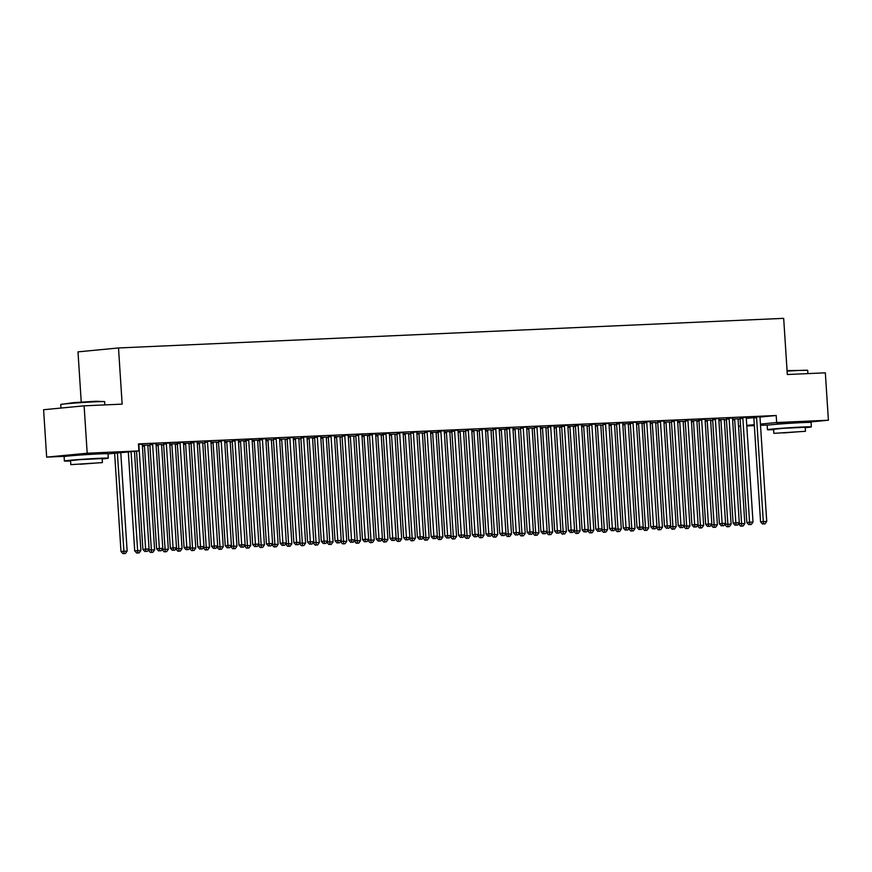 <?xml version="1.0" encoding="UTF-8"?>
<svg xmlns="http://www.w3.org/2000/svg" width="872" height="872" viewBox="0 0 872 872"><rect width="100%" height="100%" fill="white"/><g stroke="black" fill="none" stroke-linecap="round" stroke-linejoin="round"><path stroke-width="1.31" d="M74.076 455.26L97.958 453.723M777.126 423.966L801.008 422.419M147.891 445.57L149.93 445.483M161.614 444.96L163.653 444.873M175.337 444.349L177.387 444.262M189.071 443.739L191.11 443.652M202.795 443.129L204.833 443.041M216.518 442.518L218.567 442.431M230.252 441.908L232.29 441.821M243.975 441.297L246.013 441.21M257.698 440.687L259.736 440.589M271.421 440.077L273.47 439.978M285.155 439.466L287.193 439.368M298.878 438.856L300.916 438.758M312.601 438.245L314.65 438.147M326.335 437.624L328.373 437.537M340.058 437.014L342.097 436.927M353.781 436.403L355.82 436.316M367.504 435.793L369.554 435.706M381.238 435.183L383.277 435.095M394.962 434.572L397 434.485M408.685 433.962L410.734 433.875M422.419 433.351L424.457 433.264M436.142 432.741L438.18 432.654M449.865 432.131L451.903 432.043M463.588 431.52L465.637 431.422M477.322 430.91L479.36 430.812M491.045 430.299L493.083 430.201M504.768 429.689L506.817 429.591M518.502 429.079L520.54 428.98M532.225 428.457L534.264 428.37M545.948 427.847L547.987 427.76M559.671 427.236L561.721 427.149M573.405 426.626L575.444 426.539M587.129 426.016L589.167 425.928M600.852 425.405L602.901 425.318M614.586 424.795L616.624 424.708M628.309 424.184L630.347 424.097M642.032 423.574L644.07 423.487M655.755 422.964L657.804 422.865M669.489 422.353L671.527 422.255M683.212 421.743L685.25 421.645M696.935 421.132L698.984 421.034M710.669 420.522L712.707 420.424M724.392 419.912L726.431 419.814M66.163 456.252L46.663 457.124L87.189 453.222L138.931 450.922L108.019 453.898M87.189 453.222L84.115 405.829L43.6 409.731L46.663 457.124M81.238 402.09L77.99 351.863L118.505 347.961L783.677 318.345L787.318 374.524L825.337 372.824L828.4 420.228L804.703 422.506M769.213 424.947L760.515 425.34M754.335 425.612L746.792 425.95M740.611 426.223L738.54 426.321M156.153 443.641L149.646 443.957M161.702 444.524L156.077 444.655M183.6 442.42L177.103 442.725M189.159 443.303L191.077 443.118M191.077 443.096L183.523 443.434M211.057 441.188L204.56 441.505M216.605 442.082L210.98 442.213M238.514 439.968L232.007 440.284M244.062 440.861L245.98 440.676M245.98 440.654L238.427 440.992M265.96 438.747L259.464 439.063M271.508 439.63L265.884 439.771M293.417 437.526L286.91 437.842M298.965 438.409L293.341 438.551M320.863 436.305L314.367 436.621M326.411 437.188L320.787 437.319M348.32 435.084L341.813 435.401M353.868 435.967L348.244 436.098M375.767 433.864L369.27 434.18M381.326 434.747L383.244 434.561M383.244 434.539L375.69 434.877M403.224 432.643L396.727 432.948M408.772 433.526L403.147 433.657M430.681 431.411L424.173 431.727M436.229 432.305L438.147 432.12M438.147 432.098L430.594 432.436M458.127 430.19L451.631 430.506M463.675 431.073L458.051 431.215M485.584 428.97L479.077 429.286M491.132 429.852L485.508 429.994M513.03 427.749L506.534 428.065M518.578 428.632L512.954 428.773M540.487 426.528L533.98 426.844M546.036 427.411L540.411 427.542M567.934 425.307L561.437 425.623M573.493 426.19L575.411 426.005M575.411 425.983L567.857 426.321M595.391 424.086L588.894 424.392M600.939 424.969L595.314 425.1M622.848 422.855L616.341 423.171M628.396 423.748L630.314 423.563M630.314 423.541L622.761 423.879M650.294 421.634L643.798 421.95M655.842 422.528L650.218 422.658M677.751 420.413L671.244 420.729M683.299 421.296L677.675 421.438M705.197 419.192L698.701 419.508M710.745 420.075L705.121 420.217M732.654 417.971L726.147 418.288M738.203 418.854L732.578 418.985M760.101 416.751L753.604 417.067M738.137 419.17L740.143 418.974M746.301 418.386L753.8 417.655M760.035 417.056L776.2 415.508L138.474 443.903L138.931 450.922M746.378 417.361L739.881 417.677M724.479 419.465L718.844 419.606M718.931 418.582L712.424 418.898M697.022 420.685L698.941 420.5M698.941 420.489L691.398 420.827M691.474 419.803L684.978 420.119M669.576 421.906L663.941 422.048M664.017 421.023L657.521 421.34M642.119 423.138L644.037 422.953M644.037 422.931L636.495 423.269M636.571 422.244L630.064 422.56M614.662 424.359L609.038 424.49M609.114 423.476L602.617 423.781M587.216 425.58L581.591 425.71M581.668 424.697L575.16 425.013M559.759 426.8L561.688 426.615M561.677 426.593L554.134 426.931M554.211 425.918L547.714 426.234M532.312 428.021L526.677 428.152M526.764 427.138L520.257 427.454M504.855 429.242L506.774 429.057M506.774 429.046L499.231 429.384M499.307 428.359L492.811 428.675M477.409 430.463L471.774 430.605M471.85 429.58L465.354 429.896M449.952 431.695L451.87 431.509M451.87 431.487L444.328 431.825M444.404 430.801L437.897 431.117M422.495 432.915L416.87 433.046M416.947 432.022L410.45 432.338M395.049 434.136L389.424 434.267M389.501 433.253L382.993 433.558M367.592 435.357L369.521 435.172M369.51 435.15L361.967 435.488M362.043 434.474L355.547 434.79M340.145 436.578L334.51 436.709M334.597 435.695L328.09 436.011M312.688 437.798L314.607 437.613M314.607 437.602L307.064 437.94M307.14 436.916L300.644 437.232M285.242 439.019L279.607 439.161M279.683 438.136L273.187 438.453M257.785 440.24L259.703 440.066M259.703 440.044L252.161 440.382M252.237 439.357L245.73 439.673M230.328 441.472L224.704 441.603M224.78 440.578L218.283 440.894M202.882 442.693L197.257 442.823M197.334 441.81L190.826 442.115M175.425 443.913L177.354 443.728M177.343 443.706L169.8 444.044M169.876 443.031L163.38 443.347M147.978 445.134L142.343 445.265M142.43 444.251L138.506 444.306M776.2 415.508L776.647 422.528L828.4 420.228M84.115 405.829L122.145 404.139L118.505 347.961M738.529 426.19L740.601 425.994M746.759 425.405L754.28 424.675M760.438 424.086L776.647 422.528M756.58 417.71L753.844 417.971L760.569 521.892L763.305 521.62L756.58 417.71A1.755 1.373 84.5 0 0 756.438 417.056L756.34 416.805M763.654 523.941L765.027 523.876L763.654 523.941L763.305 521.62L766.739 521.467L760.013 417.546A1.755 1.373 84.5 0 1 760.068 416.892L760.133 416.631M753.844 417.971A1.755 1.373 84.5 0 0 753.702 417.317L753.561 416.958M760.569 521.892L762.564 524.05M765.027 523.876L766.739 521.467M738.639 523.603L744.83 523.582L738.115 419.661A1.755 1.373 -95.5 0 1 738.17 418.996L738.235 418.734M734.442 418.909L734.54 419.16A1.755 1.373 -95.5 0 1 734.682 419.814L741.756 526.045L740.655 526.154L743.129 525.99L741.756 526.045M744.83 523.582L743.129 525.99M740.655 526.154L738.66 523.996M742.857 418.32L740.121 418.582L746.835 522.502L749.571 522.241L742.857 418.32A1.755 1.373 84.5 0 0 742.715 417.666L742.617 417.416M749.931 524.552L751.304 524.486L749.931 524.552L749.571 522.241L753.005 522.088L746.29 418.168A1.755 1.373 84.5 0 1 746.345 417.503L746.41 417.241M740.121 418.582A1.755 1.373 84.5 0 0 739.979 417.928L739.838 417.568M746.835 522.502L748.841 524.661M751.304 524.486L753.005 522.088M729.134 418.931L726.387 419.192L733.112 523.113L735.848 522.851L729.134 418.931A1.755 1.373 84.5 0 0 728.992 418.277L728.894 418.026M736.208 525.162L737.581 525.097L736.208 525.162L735.848 522.851L739.282 522.699L732.556 418.778A1.755 1.373 84.5 0 1 732.622 418.113L732.687 417.852M726.387 419.192A1.755 1.373 84.5 0 0 726.245 418.538L726.114 418.178M733.112 523.113L735.107 525.271M737.581 525.097L739.282 522.699M724.904 524.214L731.107 524.192L724.381 420.271A1.755 1.373 -95.5 0 1 724.436 419.606L724.501 419.345M720.708 419.519L720.806 419.77A1.755 1.373 -95.5 0 1 720.948 420.424L728.033 526.655L726.932 526.764L729.406 526.601L728.033 526.655M731.107 524.192L729.406 526.601M726.932 526.764L724.937 524.606M711.181 524.824L717.384 524.802L710.658 420.882A1.755 1.373 -95.5 0 1 710.713 420.217L710.778 419.955M706.985 420.13L707.083 420.38A1.755 1.373 -95.5 0 1 707.225 421.034L714.299 527.266L713.209 527.375L715.672 527.211L714.299 527.266M717.384 524.802L715.672 527.211M713.209 527.375L711.214 525.217M787.056 370.611L807.69 370.328A21.996 0.556 176.3 0 0 807.69 370.328A21.996 0.556 176.3 0 0 799.439 370.447A21.996 0.556 176.3 0 0 787.089 371.123M805.227 427.651A21.996 0.556 176.3 0 0 811.352 426.866A21.996 0.556 176.3 0 0 803.09 426.975A21.996 0.556 176.3 0 0 779.862 428.403A21.996 0.556 176.3 0 0 767.447 429.711A21.996 0.556 176.3 0 0 773.628 429.689M811.352 426.866L811.069 422.484A21.996 0.556 176.3 0 0 802.807 422.582A21.996 0.556 176.3 0 0 779.579 424.021A21.996 0.556 176.3 0 0 767.164 425.318L767.447 429.711M773.856 433.351L773.595 429.307L782.533 428.37L805.205 427.269L805.466 431.302L773.856 433.351L805.466 431.302M783.307 432.937L799.842 431.662L783.307 432.937M60.746 404.466L73.586 402.635L96.018 401.251L104.629 401.632A21.996 0.556 176.3 0 0 96.378 401.752A21.996 0.556 176.3 0 0 73.401 403.169A21.996 0.556 176.3 0 0 60.746 404.466A21.996 0.556 176.3 0 0 60.735 404.488L60.975 408.052M102.177 458.955A21.996 0.556 176.3 0 0 108.291 458.171A21.996 0.556 176.3 0 0 100.029 458.269A21.996 0.556 176.3 0 0 76.812 459.708A21.996 0.556 176.3 0 0 64.397 461.005A21.996 0.556 176.3 0 0 70.567 460.994M108.291 458.171L108.008 453.778A21.996 0.556 176.3 0 0 99.746 453.887A21.996 0.556 176.3 0 0 76.529 455.315A21.996 0.556 176.3 0 0 64.114 456.623L64.397 461.005M70.806 464.645L70.545 460.612L79.483 459.675L102.144 458.563L102.406 462.607L70.806 464.645L102.406 462.607M80.257 464.242L96.792 462.967L80.257 464.242M104.847 404.902L104.64 401.643A21.996 0.556 176.3 0 0 104.629 401.632M715.4 419.541L712.664 419.803L719.389 523.723L722.125 523.462L715.4 419.541A1.755 1.373 84.5 0 0 715.258 418.887L715.16 418.636M722.474 525.772L723.847 525.707L722.474 525.772L722.125 523.462L725.558 523.309L718.833 419.388A1.755 1.373 84.5 0 1 718.888 418.724L718.953 418.462M712.664 419.803A1.755 1.373 84.5 0 0 712.522 419.149L712.38 418.789M719.389 523.723L721.384 525.881M723.847 525.707L725.558 523.309M701.677 420.151L698.941 420.413L705.655 524.334L708.402 524.072L701.677 420.151A1.755 1.373 84.5 0 0 701.535 419.497L701.437 419.247M708.751 526.383L710.124 526.328L708.751 526.383L708.402 524.072L711.825 523.919L705.11 419.999A1.755 1.373 84.5 0 1 705.165 419.334L705.23 419.072M698.941 420.413A1.755 1.373 84.5 0 0 698.799 419.759L698.657 419.399M705.655 524.334L707.661 526.492M710.124 526.328L711.825 523.919M697.458 525.435L703.649 525.413L696.935 421.492A1.755 1.373 -95.5 0 1 696.99 420.827L697.055 420.577M693.262 420.74L693.36 420.991A1.755 1.373 -95.5 0 1 693.502 421.645L700.576 527.876L699.486 527.985L701.949 527.822L700.576 527.876M703.649 525.413L701.949 527.822M699.486 527.985L697.48 525.827M683.735 526.045L689.926 526.023L683.201 422.103A1.755 1.373 -95.5 0 1 683.267 421.449L683.332 421.187M679.539 421.35L679.637 421.601A1.755 1.373 -95.5 0 1 679.779 422.255L686.853 528.487L685.752 528.596L688.226 528.432L686.853 528.487M689.926 526.023L688.226 528.432M685.752 528.596L683.757 526.437M687.954 420.762L685.218 421.023L691.932 524.944L694.668 524.682L687.954 420.762A1.755 1.373 84.5 0 0 687.812 420.108L687.714 419.857M695.028 526.993L696.401 526.939L695.028 526.993L694.668 524.682L698.101 524.53L691.387 420.609A1.755 1.373 84.5 0 1 691.442 419.944L691.507 419.683M685.218 421.023A1.755 1.373 84.5 0 0 685.076 420.369L684.934 420.01M691.932 524.944L693.927 527.102M696.401 526.939L698.101 524.53M670.001 526.666L676.203 526.634L669.478 422.713A1.755 1.373 -95.5 0 1 669.533 422.059L669.598 421.797M665.805 421.961L665.903 422.212A1.755 1.373 -95.5 0 1 666.044 422.865L673.119 529.108L672.029 529.206L674.492 529.042L673.119 529.108M676.203 526.634L674.492 529.042M672.029 529.206L670.034 527.048M674.22 421.372L671.484 421.634L678.209 525.554L680.945 525.293L674.22 421.372A1.755 1.373 84.5 0 0 674.078 420.718L673.98 420.468M681.304 527.604L682.678 527.549L681.304 527.604L680.945 525.293L684.378 525.14L677.653 421.22A1.755 1.373 84.5 0 1 677.708 420.555L677.773 420.293M671.484 421.634A1.755 1.373 84.5 0 0 671.342 420.98L671.2 420.62M678.209 525.554L680.204 527.713M682.678 527.549L684.378 525.14M656.278 527.277L662.469 527.244L655.755 423.323A1.755 1.373 -95.5 0 1 655.809 422.669L655.875 422.408M652.082 422.571L652.18 422.833A1.755 1.373 -95.5 0 1 652.321 423.476L659.396 529.718L658.306 529.816L660.769 529.653L659.396 529.718M662.469 527.244L660.769 529.653M658.306 529.816L656.3 527.658M660.496 421.983L657.761 422.244L664.486 526.165L667.222 525.903L660.496 421.983A1.755 1.373 84.5 0 0 660.355 421.329L660.257 421.078M667.571 528.214L668.944 528.16L667.571 528.214L667.222 525.903L670.655 525.751L663.93 421.83A1.755 1.373 84.5 0 1 663.984 421.165L664.05 420.904M657.761 422.244A1.755 1.373 84.5 0 0 657.619 421.59L657.477 421.231M664.486 526.165L666.481 528.323M668.944 528.16L670.655 525.751M646.773 422.593L644.037 422.855L650.752 526.775L653.488 526.514L646.773 422.593A1.755 1.373 84.5 0 0 646.632 421.939L646.534 421.688M653.847 528.824L655.221 528.77L653.847 528.824L653.488 526.514L656.921 526.361L650.207 422.44A1.755 1.373 84.5 0 1 650.261 421.786L650.327 421.525M644.037 422.855A1.755 1.373 84.5 0 0 643.896 422.201L643.754 421.841M650.752 526.775L652.757 528.933M655.221 528.77L656.921 526.361M633.05 423.203L630.303 423.465L637.029 527.386L639.765 527.124L633.05 423.203A1.755 1.373 84.5 0 0 632.909 422.549L632.81 422.299M640.124 529.435L641.498 529.38L640.124 529.435L639.765 527.124L643.198 526.971L636.473 423.051A1.755 1.373 84.5 0 1 636.538 422.397L636.604 422.135M630.303 423.465A1.755 1.373 84.5 0 0 630.162 422.822L630.031 422.451M637.029 527.386L639.023 529.544M641.498 529.38L643.198 526.971M619.316 423.814L616.58 424.075L623.306 527.996L626.042 527.734L619.316 423.814A1.755 1.373 84.5 0 0 619.174 423.16L619.076 422.909M626.39 530.056L627.764 529.991L626.39 530.056L626.042 527.734L629.475 527.582L622.75 423.661A1.755 1.373 84.5 0 1 622.804 423.007L622.87 422.746M616.58 424.075A1.755 1.373 84.5 0 0 616.439 423.432L616.297 423.062M623.306 527.996L625.3 530.154M627.764 529.991L629.475 527.582M605.593 424.424L602.857 424.686L609.572 528.606L612.318 528.345L605.593 424.424A1.755 1.373 84.5 0 0 605.451 423.781L605.353 423.52M612.667 530.667L614.041 530.601L612.667 530.667L612.318 528.345L615.741 528.192L609.027 424.272A1.755 1.373 84.5 0 1 609.081 423.618L609.147 423.356M602.857 424.686A1.755 1.373 84.5 0 0 602.716 424.043L602.574 423.672M609.572 528.606L611.577 530.765M614.041 530.601L615.741 528.192M591.87 425.035L589.134 425.296L595.849 529.217L598.584 528.955L591.87 425.035A1.755 1.373 84.5 0 0 591.728 424.392L591.63 424.13M598.944 531.277L600.317 531.212L598.944 531.277L598.584 528.955L602.018 528.803L595.303 424.882A1.755 1.373 84.5 0 1 595.358 424.228L595.423 423.966M589.134 425.296A1.755 1.373 84.5 0 0 588.992 424.653L588.851 424.283M595.849 529.217L597.843 531.375M600.317 531.212L602.018 528.803M578.136 425.645L575.4 425.918L582.125 529.838L584.861 529.566L578.136 425.645A1.755 1.373 84.5 0 0 577.994 425.002L577.896 424.74M585.221 531.887L586.594 531.822L585.221 531.887L584.861 529.566L588.295 529.413L581.569 425.492A1.755 1.373 84.5 0 1 581.624 424.838L581.689 424.577M575.4 425.918A1.755 1.373 84.5 0 0 575.258 425.264L575.117 424.893M582.125 529.838L584.12 531.985M586.594 531.822L588.295 529.413M564.413 426.255L561.677 426.528L568.402 530.448L571.138 530.176L564.413 426.255A1.755 1.373 84.5 0 0 564.271 425.612L564.173 425.351M571.487 532.498L572.86 532.432L571.487 532.498L571.138 530.176L574.572 530.023L567.846 426.103A1.755 1.373 84.5 0 1 567.901 425.449L567.966 425.187M561.677 426.528A1.755 1.373 84.5 0 0 561.535 425.874L561.394 425.503M568.402 530.448L570.397 532.596M572.86 532.432L574.572 530.023M550.69 426.877L547.954 427.138L554.668 531.059L557.404 530.786L550.69 426.877A1.755 1.373 84.5 0 0 550.548 426.223L550.45 425.972M557.764 533.108L559.137 533.043L557.764 533.108L557.404 530.786L560.838 530.634L554.123 426.713A1.755 1.373 84.5 0 1 554.178 426.059L554.243 425.798M547.954 427.138A1.755 1.373 84.5 0 0 547.812 426.484L547.671 426.125M554.668 531.059L556.674 533.217M559.137 533.043L560.838 530.634M536.967 427.487L534.22 427.749L540.945 531.669L543.681 531.408L536.967 427.487A1.755 1.373 84.5 0 0 536.825 426.833L536.727 426.582M544.041 533.719L545.414 533.653L544.041 533.719L543.681 531.408L547.115 531.255L540.389 427.335A1.755 1.373 84.5 0 1 540.455 426.67L540.52 426.408M534.22 427.749A1.755 1.373 84.5 0 0 534.078 427.095L533.947 426.735M540.945 531.669L542.94 533.827M545.414 533.653L547.115 531.255M523.233 428.098L520.497 428.359L527.222 532.28L529.958 532.018L523.233 428.098A1.755 1.373 84.5 0 0 523.091 427.444L522.993 427.193M530.307 534.329L531.68 534.264L530.307 534.329L529.958 532.018L533.392 531.865L526.666 427.945A1.755 1.373 84.5 0 1 526.721 427.28L526.786 427.018M520.497 428.359A1.755 1.373 84.5 0 0 520.355 427.705L520.213 427.345M527.222 532.28L529.217 534.438M531.68 534.264L533.392 531.865M509.51 428.708L506.774 428.97L513.488 532.89L516.235 532.629L509.51 428.708A1.755 1.373 84.5 0 0 509.368 428.054L509.27 427.803M516.584 534.939L517.957 534.874L516.584 534.939L516.235 532.629L519.658 532.476L512.943 428.555A1.755 1.373 84.5 0 1 512.998 427.89L513.063 427.629M506.774 428.97A1.755 1.373 84.5 0 0 506.632 428.316L506.49 427.956M513.488 532.89L515.494 535.048M517.957 534.874L519.658 532.476M495.787 429.318L493.051 429.58L499.765 533.5L502.501 533.239L495.787 429.318A1.755 1.373 84.5 0 0 495.645 428.664L495.547 428.414M502.861 535.55L504.234 535.495L502.861 535.55L502.501 533.239L505.934 533.086L499.22 429.166A1.755 1.373 84.5 0 1 499.275 428.501L499.34 428.239M493.051 429.58A1.755 1.373 84.5 0 0 492.909 428.926L492.767 428.566M499.765 533.5L501.76 535.659M504.234 535.495L505.934 533.086M482.053 429.929L479.317 430.19L486.042 534.111L488.778 533.849L482.053 429.929A1.755 1.373 84.5 0 0 481.911 429.275L481.824 429.024M489.138 536.16L490.511 536.106L489.138 536.16L488.778 533.849L492.211 533.697L485.486 429.776A1.755 1.373 84.5 0 1 485.541 429.111L485.606 428.85M479.317 430.19A1.755 1.373 84.5 0 0 479.175 429.536L479.033 429.177M486.042 534.111L488.037 536.269M490.511 536.106L492.211 533.697M468.329 430.539L465.594 430.801L472.319 534.721L475.055 534.46L468.329 430.539A1.755 1.373 84.5 0 0 468.188 429.885L468.09 429.634M475.404 536.771L476.777 536.716L475.404 536.771L475.055 534.46L478.488 534.307L471.763 430.387A1.755 1.373 84.5 0 1 471.817 429.722L471.883 429.46M465.594 430.801A1.755 1.373 84.5 0 0 465.452 430.147L465.31 429.787M472.319 534.721L474.314 536.88M476.777 536.716L478.488 534.307M454.606 431.15L451.87 431.411L458.585 535.332L461.321 535.07L454.606 431.15A1.755 1.373 84.5 0 0 454.465 430.495L454.367 430.245M461.68 537.381L463.054 537.326L461.68 537.381L461.321 535.07L464.754 534.918L458.04 430.997A1.755 1.373 84.5 0 1 458.094 430.332L458.16 430.07M451.87 431.411A1.755 1.373 84.5 0 0 451.729 430.757L451.587 430.397M458.585 535.332L460.59 537.49M463.054 537.326L464.754 534.918M440.883 431.76L438.136 432.022L444.862 535.942L447.598 535.681L440.883 431.76A1.755 1.373 84.5 0 0 440.742 431.106L440.643 430.855M447.957 537.991L449.331 537.937L447.957 537.991L447.598 535.681L451.031 535.528L444.306 431.607A1.755 1.373 84.5 0 1 444.371 430.953L444.437 430.692M438.136 432.022A1.755 1.373 84.5 0 0 437.995 431.378L437.864 431.008M444.862 535.942L446.856 538.1M449.331 537.937L451.031 535.528M427.149 432.37L424.413 432.632L431.139 536.553L433.875 536.291L427.149 432.37A1.755 1.373 84.5 0 0 427.008 431.716L426.909 431.466M434.223 538.613L435.597 538.547L434.223 538.613L433.875 536.291L437.308 536.138L430.583 432.218A1.755 1.373 84.5 0 1 430.637 431.564L430.703 431.302M424.413 432.632A1.755 1.373 84.5 0 0 424.272 431.989L424.13 431.618M431.139 536.553L433.133 538.711M435.597 538.547L437.308 536.138M413.426 432.981L410.69 433.242L417.405 537.163L420.151 536.901L413.426 432.981A1.755 1.373 84.5 0 0 413.284 432.327L413.186 432.076M420.5 539.223L421.874 539.158L420.5 539.223L420.151 536.901L423.574 536.749L416.86 432.828A1.755 1.373 84.5 0 1 416.914 432.174L416.98 431.913M410.69 433.242A1.755 1.373 84.5 0 0 410.548 432.599L410.407 432.229M417.405 537.163L419.41 539.321M421.874 539.158L423.574 536.749M399.703 433.591L396.967 433.853L403.682 537.773L406.417 537.512L399.703 433.591A1.755 1.373 84.5 0 0 399.561 432.948L399.463 432.686M406.777 539.833L408.151 539.768L406.777 539.833L406.417 537.512L409.851 537.359L403.137 433.439A1.755 1.373 84.5 0 1 403.191 432.785L403.256 432.523M396.967 433.853A1.755 1.373 84.5 0 0 396.825 433.21L396.684 432.839M403.682 537.773L405.676 539.932M408.151 539.768L409.851 537.359M385.969 434.202L383.233 434.463L389.958 538.384L392.694 538.122L385.969 434.202A1.755 1.373 84.5 0 0 385.827 433.558L385.74 433.297M393.054 540.444L394.427 540.378L393.054 540.444L392.694 538.122L396.128 537.97L389.403 434.049A1.755 1.373 84.5 0 1 389.468 433.395L389.522 433.133M383.233 434.463A1.755 1.373 84.5 0 0 383.091 433.82L382.95 433.449M389.958 538.384L391.953 540.542M394.427 540.378L396.128 537.97M372.246 434.812L369.51 435.084L376.235 539.005L378.971 538.733L372.246 434.812A1.755 1.373 84.5 0 0 372.104 434.169L372.006 433.907M379.32 541.054L380.693 540.989L379.32 541.054L378.971 538.733L382.405 538.58L375.679 434.659A1.755 1.373 84.5 0 1 375.734 434.005L375.799 433.744M369.51 435.084A1.755 1.373 84.5 0 0 369.368 434.43L369.227 434.06M376.235 539.005L378.23 541.152M380.693 540.989L382.405 538.58M358.523 435.422L355.787 435.695L362.501 539.615L365.237 539.343L358.523 435.422A1.755 1.373 84.5 0 0 358.381 434.779L358.283 434.518M365.597 541.665L366.97 541.599L365.597 541.665L365.237 539.343L368.671 539.19L361.956 435.27A1.755 1.373 84.5 0 1 362.011 434.616L362.076 434.354M355.787 435.695A1.755 1.373 84.5 0 0 355.645 435.041L355.503 434.67M362.501 539.615L364.507 541.774M366.97 541.599L368.671 539.19M344.8 436.044L342.053 436.305L348.778 540.226L351.514 539.953L344.8 436.044A1.755 1.373 84.5 0 0 344.658 435.39L344.56 435.139M351.874 542.275L353.247 542.21L351.874 542.275L351.514 539.953L354.948 539.801L348.222 435.891A1.755 1.373 84.5 0 1 348.288 435.226L348.353 434.965M342.053 436.305A1.755 1.373 84.5 0 0 341.911 435.651L341.78 435.292M348.778 540.226L350.773 542.384M353.247 542.21L354.948 539.801M331.066 436.654L328.33 436.916L335.055 540.836L337.791 540.575L331.066 436.654A1.755 1.373 84.5 0 0 330.924 436L330.826 435.749M338.14 542.885L339.513 542.82L338.14 542.885L337.791 540.575L341.225 540.422L334.499 436.501A1.755 1.373 84.5 0 1 334.554 435.837L334.619 435.575M328.33 436.916A1.755 1.373 84.5 0 0 328.188 436.262L328.046 435.902M335.055 540.836L337.05 542.994M339.513 542.82L341.225 540.422M317.343 437.264L314.607 437.526L321.321 541.447L324.068 541.185L317.343 437.264A1.755 1.373 84.5 0 0 317.201 436.61L317.103 436.36M324.417 543.496L325.79 543.43L324.417 543.496L324.068 541.185L327.49 541.032L320.776 437.112A1.755 1.373 84.5 0 1 320.831 436.447L320.896 436.185M314.607 437.526A1.755 1.373 84.5 0 0 314.465 436.872L314.323 436.512M321.321 541.447L323.327 543.605M325.79 543.43L327.49 541.032M303.62 437.875L300.884 438.136L307.598 542.057L310.334 541.795L303.62 437.875A1.755 1.373 84.5 0 0 303.478 437.221L303.38 436.97M310.694 544.106L312.067 544.041L310.694 544.106L310.334 541.795L313.767 541.643L307.053 437.722A1.755 1.373 84.5 0 1 307.108 437.057L307.173 436.796M300.884 438.136A1.755 1.373 84.5 0 0 300.742 437.482L300.6 437.123M307.598 542.057L309.593 544.215M312.067 544.041L313.767 541.643M289.886 438.485L287.15 438.747L293.875 542.667L296.611 542.406L289.886 438.485A1.755 1.373 84.5 0 0 289.744 437.831L289.657 437.581M296.971 544.717L298.344 544.662L296.971 544.717L296.611 542.406L300.044 542.253L293.319 438.333A1.755 1.373 84.5 0 1 293.384 437.668L293.439 437.406M287.15 438.747A1.755 1.373 84.5 0 0 287.008 438.093L286.866 437.733M293.875 542.667L295.87 544.826M298.344 544.662L300.044 542.253M276.162 439.096L273.427 439.357L280.152 543.278L282.888 543.016L276.162 439.096A1.755 1.373 84.5 0 0 276.021 438.442L275.923 438.191M283.237 545.327L284.61 545.273L283.237 545.327L282.888 543.016L286.321 542.864L279.596 438.943A1.755 1.373 84.5 0 1 279.65 438.278L279.716 438.017M273.427 439.357A1.755 1.373 84.5 0 0 273.285 438.703L273.143 438.344M280.152 543.278L282.147 545.436M284.61 545.273L286.321 542.864M262.439 439.706L259.703 439.968L266.418 543.888L269.154 543.627L262.439 439.706A1.755 1.373 84.5 0 0 262.298 439.052L262.2 438.801M269.513 545.937L270.887 545.883L269.513 545.937L269.154 543.627L272.587 543.474L265.873 439.553A1.755 1.373 84.5 0 1 265.927 438.889L265.993 438.627M259.703 439.968A1.755 1.373 84.5 0 0 259.562 439.314L259.42 438.954M266.418 543.888L268.423 546.046M270.887 545.883L272.587 543.474M248.716 440.316L245.969 440.578L252.695 544.499L255.431 544.237L248.716 440.316A1.755 1.373 84.5 0 0 248.575 439.662L248.476 439.412M255.79 546.548L257.164 546.493L255.79 546.548L255.431 544.237L258.864 544.084L252.139 440.164A1.755 1.373 84.5 0 1 252.204 439.499L252.27 439.237M245.969 440.578A1.755 1.373 84.5 0 0 245.828 439.924L245.697 439.564M252.695 544.499L254.689 546.657M257.164 546.493L258.864 544.084M234.982 440.927L232.246 441.188L238.972 545.109L241.708 544.847L234.982 440.927A1.755 1.373 84.5 0 0 234.84 440.273L234.742 440.022M242.067 547.158L243.43 547.104L242.067 547.158L241.708 544.847L245.141 544.695L238.416 440.774A1.755 1.373 84.5 0 1 238.47 440.12L238.536 439.859M232.246 441.188A1.755 1.373 84.5 0 0 232.105 440.545L231.963 440.175M238.972 545.109L240.966 547.267M243.43 547.104L245.141 544.695M221.259 441.537L218.523 441.799L225.238 545.719L227.984 545.458L221.259 441.537A1.755 1.373 84.5 0 0 221.117 440.883L221.019 440.633M228.333 547.78L229.707 547.714L228.333 547.78L227.984 545.458L231.407 545.305L224.693 441.385A1.755 1.373 84.5 0 1 224.747 440.731L224.813 440.469M218.523 441.799A1.755 1.373 84.5 0 0 218.382 441.156L218.24 440.785M225.238 545.719L227.243 547.878M229.707 547.714L231.407 545.305M207.536 442.148L204.8 442.409L211.515 546.33L214.25 546.068L207.536 442.148A1.755 1.373 84.5 0 0 207.394 441.494L207.296 441.243M214.61 548.39L215.984 548.325L214.61 548.39L214.25 546.068L217.684 545.916L210.97 441.995A1.755 1.373 84.5 0 1 211.024 441.341L211.089 441.079M204.8 442.409A1.755 1.373 84.5 0 0 204.658 441.766L204.517 441.396M211.515 546.33L213.509 548.488M215.984 548.325L217.684 545.916M193.802 442.758L191.066 443.02L197.791 546.94L200.527 546.679L193.802 442.758A1.755 1.373 84.5 0 0 193.66 442.115L193.573 441.853M200.887 549L202.26 548.935L200.887 549L200.527 546.679L203.961 546.526L197.236 442.605A1.755 1.373 84.5 0 1 197.301 441.951L197.355 441.69M191.066 443.02A1.755 1.373 84.5 0 0 190.924 442.377L190.783 442.006M197.791 546.94L199.786 549.098M202.26 548.935L203.961 546.526M180.079 443.368L177.343 443.63L184.068 547.551L186.804 547.289L180.079 443.368A1.755 1.373 84.5 0 0 179.937 442.725L179.839 442.464M187.153 549.611L188.526 549.545L187.153 549.611L186.804 547.289L190.238 547.136L183.512 443.216A1.755 1.373 84.5 0 1 183.567 442.562L183.632 442.3M177.343 443.63A1.755 1.373 84.5 0 0 177.201 442.987L177.06 442.616M184.068 547.551L186.063 549.709M188.526 549.545L190.238 547.136M166.356 443.979L163.62 444.251L170.334 548.172L173.07 547.899L166.356 443.979A1.755 1.373 84.5 0 0 166.214 443.336L166.116 443.074M173.43 550.221L174.803 550.156L173.43 550.221L173.07 547.899L176.504 547.747L169.789 443.826A1.755 1.373 84.5 0 1 169.844 443.172L169.909 442.911M163.62 444.251A1.755 1.373 84.5 0 0 163.478 443.597L163.337 443.227M170.334 548.172L172.34 550.319M174.803 550.156L176.504 547.747M642.555 527.887L648.746 527.854L642.032 423.934A1.755 1.373 -95.5 0 1 642.086 423.28L642.152 423.018M638.359 423.182L638.457 423.443A1.755 1.373 -95.5 0 1 638.598 424.086L645.672 530.329L644.572 530.427L647.046 530.263L645.672 530.329M648.746 527.854L647.046 530.263M644.572 530.427L642.577 528.269M628.821 528.497L635.023 528.465L628.298 424.544A1.755 1.373 -95.5 0 1 628.352 423.89L628.418 423.629M624.625 423.792L624.723 424.054A1.755 1.373 -95.5 0 1 624.864 424.697L631.949 530.939L630.848 531.037L633.323 530.874L631.949 530.939M635.023 528.465L633.323 530.874M630.848 531.037L628.854 528.89M615.098 529.108L621.3 529.075L614.575 425.155A1.755 1.373 -95.5 0 1 614.629 424.501L614.695 424.239M610.901 424.402L611 424.664A1.755 1.373 -95.5 0 1 611.141 425.307L618.215 531.549L617.125 531.648L619.589 531.484L618.215 531.549M621.3 529.075L619.589 531.484M617.125 531.648L615.131 529.5M601.375 529.718L607.566 529.686L600.852 425.765A1.755 1.373 -95.5 0 1 600.906 425.111L600.972 424.849M597.178 425.013L597.276 425.274A1.755 1.373 -95.5 0 1 597.418 425.928L604.492 532.16L603.402 532.269L605.866 532.094L604.492 532.16M607.566 529.686L605.866 532.094M603.402 532.269L601.397 530.111M587.652 530.329L593.843 530.307L587.118 426.386A1.755 1.373 -95.5 0 1 587.183 425.721L587.248 425.46M583.455 425.634L583.553 425.885A1.755 1.373 -95.5 0 1 583.695 426.539L590.769 532.77L589.668 532.879L592.143 532.705L590.769 532.77M593.843 530.307L592.143 532.705M589.668 532.879L587.673 530.721M573.918 530.939L580.12 530.917L573.394 426.997A1.755 1.373 -95.5 0 1 573.449 426.332L573.514 426.07M569.721 426.245L569.819 426.495A1.755 1.373 -95.5 0 1 569.961 427.149L577.035 533.381L575.945 533.49L578.409 533.315L577.035 533.381M580.12 530.917L578.409 533.315M575.945 533.49L573.95 531.331M560.195 531.549L566.386 531.528L559.671 427.607A1.755 1.373 -95.5 0 1 559.726 426.942L559.791 426.68M555.998 426.855L556.096 427.106A1.755 1.373 -95.5 0 1 556.238 427.76L563.312 533.991L562.222 534.1L564.685 533.926L563.312 533.991M566.386 531.528L564.685 533.926M562.222 534.1L560.216 531.942M546.472 532.16L552.663 532.138L545.948 428.217A1.755 1.373 -95.5 0 1 546.003 427.553L546.068 427.291M542.275 427.465L542.373 427.716A1.755 1.373 -95.5 0 1 542.515 428.37L549.589 534.601L548.488 534.71L550.962 534.547L549.589 534.601M552.663 532.138L550.962 534.547M548.488 534.71L546.493 532.552M532.738 532.77L538.94 532.748L532.214 428.828A1.755 1.373 -95.5 0 1 532.269 428.163L532.334 427.901M528.541 428.076L528.639 428.326A1.755 1.373 -95.5 0 1 528.781 428.98L535.866 535.212L534.765 535.321L537.239 535.157L535.866 535.212M538.94 532.748L537.239 535.157M534.765 535.321L532.77 533.163M519.014 533.381L525.217 533.359L518.491 429.438A1.755 1.373 -95.5 0 1 518.546 428.773L518.611 428.512M514.818 428.686L514.916 428.937A1.755 1.373 -95.5 0 1 515.058 429.591L522.132 535.822L521.042 535.931L523.505 535.768L522.132 535.822M525.217 533.359L523.505 535.768M521.042 535.931L519.047 533.773M505.291 533.991L511.483 533.969L504.768 430.049A1.755 1.373 -95.5 0 1 504.823 429.384L504.888 429.122M501.095 429.297L501.193 429.547A1.755 1.373 -95.5 0 1 501.335 430.201L508.409 536.433L507.319 536.542L509.782 536.378L508.409 536.433M511.483 533.969L509.782 536.378M507.319 536.542L505.313 534.383M491.568 534.601L497.759 534.58L491.034 430.659A1.755 1.373 -95.5 0 1 491.1 429.994L491.165 429.743M487.372 429.907L487.47 430.158A1.755 1.373 -95.5 0 1 487.612 430.812L494.686 537.043L493.585 537.152L496.059 536.989L494.686 537.043M497.759 534.58L496.059 536.989M493.585 537.152L491.59 534.994M477.834 535.212L484.036 535.19L477.311 431.269A1.755 1.373 -95.5 0 1 477.365 430.615L477.431 430.354M473.638 430.517L473.736 430.768A1.755 1.373 -95.5 0 1 473.878 431.422L480.952 537.653L479.862 537.762L482.325 537.599L480.952 537.653M484.036 535.19L482.325 537.599M479.862 537.762L477.867 535.604M464.111 535.833L470.302 535.8L463.588 431.88A1.755 1.373 -95.5 0 1 463.642 431.226L463.708 430.964M459.915 431.128L460.013 431.378A1.755 1.373 -95.5 0 1 460.154 432.032L467.228 538.275L466.139 538.373L468.602 538.209L467.228 538.275M470.302 535.8L468.602 538.209M466.139 538.373L464.133 536.215M450.388 536.443L456.579 536.411L449.865 432.49A1.755 1.373 -95.5 0 1 449.919 431.836L449.985 431.575M446.192 431.738L446.29 432A1.755 1.373 -95.5 0 1 446.431 432.643L453.505 538.885L452.405 538.983L454.879 538.82L453.505 538.885M456.579 536.411L454.879 538.82M452.405 538.983L450.41 536.825M436.665 537.054L442.856 537.021L436.131 433.101A1.755 1.373 -95.5 0 1 436.185 432.447L436.251 432.185M432.468 432.349L432.556 432.61A1.755 1.373 -95.5 0 1 432.697 433.253L439.782 539.495L438.681 539.594L441.156 539.43L439.782 539.495M442.856 537.021L441.156 539.43M438.681 539.594L436.687 537.435M422.931 537.664L429.133 537.632L422.408 433.711A1.755 1.373 -95.5 0 1 422.462 433.057L422.528 432.795M418.734 432.959L418.833 433.221A1.755 1.373 -95.5 0 1 418.974 433.864L426.048 540.106L424.958 540.204L427.422 540.041L426.048 540.106M429.133 537.632L427.422 540.041M424.958 540.204L422.964 538.057M409.208 538.275L415.399 538.242L408.685 434.321A1.755 1.373 -95.5 0 1 408.739 433.667L408.805 433.406M405.011 433.569L405.109 433.831A1.755 1.373 -95.5 0 1 405.251 434.474L412.325 540.716L411.235 540.814L413.699 540.651L412.325 540.716M415.399 538.242L413.699 540.651M411.235 540.814L409.23 538.667M395.485 538.885L401.676 538.852L394.951 434.932A1.755 1.373 -95.5 0 1 395.016 434.278L395.081 434.016M391.288 434.191L391.386 434.441A1.755 1.373 -95.5 0 1 391.528 435.095L398.602 541.327L397.501 541.436L399.976 541.261L398.602 541.327M401.676 538.852L399.976 541.261M397.501 541.436L395.507 539.278M381.751 539.495L387.953 539.474L381.228 435.553A1.755 1.373 -95.5 0 1 381.282 434.888L381.347 434.627M377.554 434.801L377.652 435.052A1.755 1.373 -95.5 0 1 377.794 435.706L384.868 541.937L383.778 542.046L386.242 541.872L384.868 541.937M387.953 539.474L386.242 541.872M383.778 542.046L381.783 539.888M368.028 540.106L374.219 540.084L367.504 436.163A1.755 1.373 -95.5 0 1 367.559 435.499L367.624 435.237M363.831 435.411L363.929 435.662A1.755 1.373 -95.5 0 1 364.071 436.316L371.145 542.548L370.055 542.657L372.518 542.482L371.145 542.548M374.219 540.084L372.518 542.482M370.055 542.657L368.049 540.498M354.305 540.716L360.496 540.695L353.781 436.774A1.755 1.373 -95.5 0 1 353.836 436.109L353.901 435.847M350.108 436.022L350.206 436.273A1.755 1.373 -95.5 0 1 350.348 436.927L357.422 543.158L356.321 543.267L358.795 543.093L357.422 543.158M360.496 540.695L358.795 543.093M356.321 543.267L354.326 541.109M340.581 541.327L346.773 541.305L340.047 437.384A1.755 1.373 -95.5 0 1 340.113 436.719L340.167 436.458M336.385 436.632L336.472 436.883A1.755 1.373 -95.5 0 1 336.614 437.537L343.699 543.768L342.598 543.877L345.072 543.714L343.699 543.768M346.773 541.305L345.072 543.714M342.598 543.877L340.603 541.719M326.847 541.937L333.05 541.915L326.324 437.995A1.755 1.373 -95.5 0 1 326.379 437.33L326.444 437.068M322.651 437.243L322.749 437.493A1.755 1.373 -95.5 0 1 322.891 438.147L329.965 544.379L328.875 544.488L331.338 544.324L329.965 544.379M333.05 541.915L331.338 544.324M328.875 544.488L326.88 542.33M313.124 542.548L319.315 542.526L312.601 438.605A1.755 1.373 -95.5 0 1 312.656 437.94L312.721 437.679M308.928 437.853L309.026 438.104A1.755 1.373 -95.5 0 1 309.168 438.758L316.242 544.989L315.152 545.098L317.615 544.935L316.242 544.989M319.315 542.526L317.615 544.935M315.152 545.098L313.146 542.94M299.401 543.158L305.592 543.136L298.867 439.216A1.755 1.373 -95.5 0 1 298.933 438.551L298.998 438.289M295.205 438.463L295.303 438.714A1.755 1.373 -95.5 0 1 295.445 439.368L302.519 545.6L301.418 545.709L303.892 545.545L302.519 545.6M305.592 543.136L303.892 545.545M301.418 545.709L299.423 543.55M285.667 543.768L291.869 543.747L285.144 439.826A1.755 1.373 -95.5 0 1 285.199 439.172L285.264 438.91M281.471 439.074L281.569 439.325A1.755 1.373 -95.5 0 1 281.711 439.978L288.785 546.21L287.695 546.319L290.158 546.155L288.785 546.21M291.869 543.747L290.158 546.155M287.695 546.319L285.7 544.161M271.944 544.39L278.135 544.357L271.421 440.436A1.755 1.373 -95.5 0 1 271.475 439.782L271.541 439.521M267.748 439.684L267.846 439.935A1.755 1.373 -95.5 0 1 267.987 440.589L275.062 546.82L273.971 546.929L276.435 546.766L275.062 546.82M278.135 544.357L276.435 546.766M273.971 546.929L271.966 544.771M258.221 545L264.412 544.967L257.698 441.047A1.755 1.373 -95.5 0 1 257.752 440.393L257.818 440.131M254.025 440.295L254.123 440.545A1.755 1.373 -95.5 0 1 254.264 441.199L261.338 547.442L260.238 547.54L262.712 547.376L261.338 547.442M264.412 544.967L262.712 547.376M260.238 547.54L258.243 545.382M244.498 545.61L250.689 545.578L243.964 441.657A1.755 1.373 -95.5 0 1 244.029 441.003L244.084 440.742M240.301 440.905L240.389 441.167A1.755 1.373 -95.5 0 1 240.53 441.81L247.615 548.052L246.514 548.15L248.989 547.987L247.615 548.052M250.689 545.578L248.989 547.987M246.514 548.15L244.52 545.992M230.764 546.221L236.966 546.188L230.241 442.268A1.755 1.373 -95.5 0 1 230.295 441.613L230.361 441.352M226.567 441.515L226.666 441.777A1.755 1.373 -95.5 0 1 226.807 442.42L233.881 548.662L232.791 548.76L235.255 548.597L233.881 548.662M236.966 546.188L235.255 548.597M232.791 548.76L230.797 546.602M217.041 546.831L223.232 546.798L216.518 442.878A1.755 1.373 -95.5 0 1 216.572 442.224L216.638 441.962M212.844 442.126L212.942 442.387A1.755 1.373 -95.5 0 1 213.084 443.031L220.158 549.273L219.068 549.371L221.532 549.207L220.158 549.273M223.232 546.798L221.532 549.207M219.068 549.371L217.063 547.224M203.318 547.442L209.509 547.409L202.784 443.488A1.755 1.373 -95.5 0 1 202.849 442.834L202.914 442.573M199.121 442.736L199.219 442.998A1.755 1.373 -95.5 0 1 199.361 443.641L206.435 549.883L205.334 549.981L207.809 549.818L206.435 549.883M209.509 547.409L207.809 549.818M205.334 549.981L203.34 547.834M189.584 548.052L195.786 548.019L189.06 444.099A1.755 1.373 -95.5 0 1 189.115 443.445L189.18 443.183M185.387 443.358L185.485 443.608A1.755 1.373 -95.5 0 1 185.627 444.262L192.712 550.494L191.611 550.603L194.075 550.428L192.712 550.494M195.786 548.019L194.075 550.428M191.611 550.603L189.616 548.444M175.861 548.662L182.052 548.641L175.337 444.72A1.755 1.373 -95.5 0 1 175.392 444.055L175.457 443.793M171.664 443.968L171.762 444.219A1.755 1.373 -95.5 0 1 171.904 444.873L178.978 551.104L177.888 551.213L180.351 551.039L178.978 551.104M182.052 548.641L180.351 551.039M177.888 551.213L175.882 549.055M162.138 549.273L168.329 549.251L161.614 445.33A1.755 1.373 -95.5 0 1 161.669 444.666L161.734 444.404M157.941 444.578L158.039 444.829A1.755 1.373 -95.5 0 1 158.181 445.483L165.255 551.714L164.154 551.823L166.628 551.649L165.255 551.714M168.329 549.251L166.628 551.649M164.154 551.823L162.159 549.665M148.414 549.883L154.606 549.861L147.88 445.941A1.755 1.373 -95.5 0 1 147.946 445.276L148 445.014M144.218 445.189L144.305 445.439A1.755 1.373 -95.5 0 1 144.447 446.093L151.532 552.325L150.431 552.434L152.905 552.259L151.532 552.325M154.606 549.861L152.905 552.259M150.431 552.434L148.436 550.276M152.633 444.589L149.886 444.862L156.611 548.782L159.347 548.51L152.633 444.589A1.755 1.373 84.5 0 0 152.491 443.946L152.393 443.685M159.707 550.832L161.08 550.766L159.707 550.832L159.347 548.51L162.781 548.357L156.055 444.437A1.755 1.373 84.5 0 1 156.121 443.783L156.186 443.521M149.886 444.862A1.755 1.373 84.5 0 0 149.744 444.208L149.613 443.837M156.611 548.782L158.606 550.941M161.08 550.766L162.781 548.357M128.315 451.947L134.713 550.886L140.883 550.472L134.473 451.347M131.051 451.674L137.798 552.935L136.708 553.044L139.171 552.881L137.798 552.935M140.883 550.472L139.171 552.881M136.708 553.044L134.713 550.886M136.533 451.151L142.888 549.393L145.624 549.131L138.899 445.211A1.755 1.373 84.5 0 0 138.757 444.557L138.659 444.306M145.984 551.442L147.346 551.377L145.984 551.442L145.624 549.131L149.058 548.968L142.332 445.058A1.755 1.373 84.5 0 1 142.387 444.393L142.452 444.131M142.888 549.393L144.883 551.551M147.346 551.377L149.058 548.968M114.624 453.255L120.979 551.496L127.149 551.082L120.783 452.666M117.371 452.993L124.075 553.546L122.985 553.655L125.448 553.491L124.075 553.546M127.149 551.082L125.448 553.491M122.985 553.655L120.979 551.496M756.438 417.056L753.702 417.317M732.6 419.345L734.54 419.16M732.644 420.01L734.682 419.814M742.715 417.666L739.979 417.928M728.992 418.277L726.245 418.538M718.877 419.955L720.806 419.77M718.909 420.62L720.948 420.424M705.143 420.566L707.083 420.38M705.186 421.231L707.225 421.034M715.258 418.887L712.522 419.149M701.535 419.497L698.799 419.759M691.42 421.176L693.36 420.991M691.463 421.841L693.502 421.645M677.697 421.797L679.637 421.601M677.74 422.451L679.779 422.255M687.812 420.108L685.076 420.369M663.963 422.408L665.903 422.212M664.006 423.062L666.044 422.865M674.078 420.718L671.342 420.98M650.24 423.018L652.18 422.833M650.283 423.672L652.321 423.476M660.355 421.329L657.619 421.59M646.632 421.939L643.896 422.201M632.909 422.549L630.162 422.822M619.174 423.16L616.439 423.432M605.451 423.781L602.716 424.043M591.728 424.392L588.992 424.653M577.994 425.002L575.258 425.264M564.271 425.612L561.535 425.874M550.548 426.223L547.812 426.484M536.825 426.833L534.078 427.095M523.091 427.444L520.355 427.705M509.368 428.054L506.632 428.316M495.645 428.664L492.909 428.926M481.911 429.275L479.175 429.536M468.188 429.885L465.452 430.147M454.465 430.495L451.729 430.757M440.742 431.106L437.995 431.378M427.008 431.716L424.272 431.989M413.284 432.327L410.548 432.599M399.561 432.948L396.825 433.21M385.827 433.558L383.091 433.82M372.104 434.169L369.368 434.43M358.381 434.779L355.645 435.041M344.658 435.39L341.911 435.651M330.924 436L328.188 436.262M317.201 436.61L314.465 436.872M303.478 437.221L300.742 437.482M289.744 437.831L287.008 438.093M276.021 438.442L273.285 438.703M262.298 439.052L259.562 439.314M248.575 439.662L245.828 439.924M234.84 440.273L232.105 440.545M221.117 440.883L218.382 441.156M207.394 441.494L204.658 441.766M193.66 442.115L190.924 442.377M179.937 442.725L177.201 442.987M166.214 443.336L163.478 443.597M636.516 423.629L638.457 423.443M636.56 424.283L638.598 424.086M622.793 424.239L624.723 424.054M622.826 424.893L624.864 424.697M609.059 424.849L611 424.664M609.103 425.503L611.141 425.307M595.336 425.46L597.276 425.274M595.38 426.114L597.418 425.928M581.613 426.07L583.553 425.885M581.657 426.735L583.695 426.539M567.879 426.68L569.819 426.495M567.923 427.345L569.961 427.149M554.156 427.291L556.096 427.106M554.2 427.956L556.238 427.76M540.433 427.901L542.373 427.716M540.477 428.566L542.515 428.37M526.71 428.512L528.639 428.326M526.743 429.177L528.781 428.98M512.976 429.122L514.916 428.937M513.019 429.787L515.058 429.591M499.253 429.733L501.193 429.547M499.296 430.397L501.335 430.201M485.53 430.343L487.47 430.158M485.573 431.008L487.612 430.812M471.796 430.964L473.736 430.768M471.839 431.618L473.878 431.422M458.073 431.575L460.013 431.378M458.116 432.229L460.154 432.032M444.349 432.185L446.29 432M444.393 432.839L446.431 432.643M430.626 432.795L432.556 432.61M430.659 433.449L432.697 433.253M416.892 433.406L418.833 433.221M416.936 434.06L418.974 433.864M403.169 434.016L405.109 433.831M403.213 434.67L405.251 434.474M389.446 434.627L391.386 434.441M389.49 435.281L391.528 435.095M375.712 435.237L377.652 435.052M375.756 435.902L377.794 435.706M361.989 435.847L363.929 435.662M362.033 436.512L364.071 436.316M348.266 436.458L350.206 436.273M348.31 437.123L350.348 436.927M334.543 437.068L336.472 436.883M334.576 437.733L336.614 437.537M320.809 437.679L322.749 437.493M320.852 438.344L322.891 438.147M307.086 438.289L309.026 438.104M307.129 438.954L309.168 438.758M293.363 438.899L295.303 438.714M293.406 439.564L295.445 439.368M279.629 439.51L281.569 439.325M279.672 440.175L281.711 439.978M265.906 440.131L267.846 439.935M265.949 440.785L267.987 440.589M252.182 440.742L254.123 440.545M252.226 441.396L254.264 441.199M238.459 441.352L240.389 441.167M238.492 442.006L240.53 441.81M224.725 441.962L226.666 441.777M224.769 442.616L226.807 442.42M211.002 442.573L212.942 442.387M211.046 443.227L213.084 443.031M197.279 443.183L199.219 442.998M197.323 443.837L199.361 443.641M183.545 443.793L185.485 443.608M183.589 444.458L185.627 444.262M169.822 444.404L171.762 444.219M169.866 445.069L171.904 444.873M156.099 445.014L158.039 444.829M156.143 445.679L158.181 445.483M142.376 445.625L144.305 445.439M142.409 446.29L144.447 446.093M152.491 443.946L149.744 444.208M777.148 424.206L777.105 423.629M801.03 422.669L800.987 422.081M807.908 373.598L807.69 370.349M74.087 455.511L74.055 454.922M97.969 453.963L97.936 453.386"/></g></svg>
